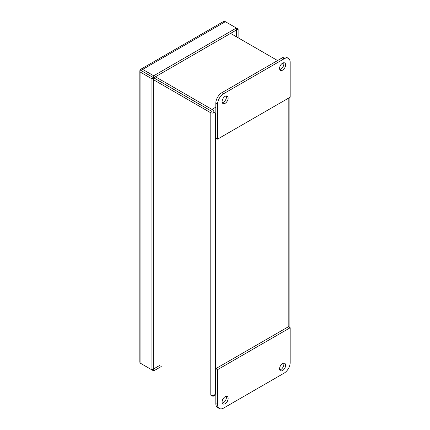 <?xml version="1.0" encoding="UTF-8"?>
<svg xmlns="http://www.w3.org/2000/svg" width="430" height="430" viewBox="0 0 430 430"><rect width="100%" height="100%" fill="white"/><g stroke="black" fill="none" stroke-linecap="round" stroke-linejoin="round"><path stroke-width="0.64" d="M148.35 74.696L140.223 70.004A3.698 2.134 60 0 1 140.836 69.23A3.698 2.134 60 0 1 142.685 69.413L225.358 21.683A3.698 2.134 -120 0 0 223.509 21.5L140.836 69.23M142.685 364.543A3.698 2.134 60 0 1 142.674 364.538L153.698 370.902L161.245 366.543M139.841 70.955L139.841 362.017A3.698 2.134 0 0 0 140.922 363.527L140.922 72.466A3.698 2.134 180 0 1 139.841 70.955A3.698 2.134 180 0 1 140.201 70.036L140.922 70.434M225.358 21.683L236.371 28.041L236.371 30.052L153.698 77.782L140.223 70.004M238.129 37.776L238.129 29.057L236.371 28.041L153.698 75.771L142.685 69.413M153.698 75.771L153.698 77.782M238.129 29.057L236.371 30.052M153.698 370.902L153.677 77.814L140.201 70.036M140.922 72.466L151.935 78.824L151.935 369.886L140.922 363.527M151.935 369.886L153.677 368.881M151.935 78.824L153.677 77.814L211.925 111.445M236.387 36.77L236.387 30.062M159.503 365.538L153.698 368.892M222.299 403.098A4.279 2.467 120 0 0 226.406 397.465A4.279 2.467 120 0 0 226.207 396.331M228.147 398.47A4.279 2.467 -60 0 1 226.282 402.776A4.279 2.467 -60 0 1 222.987 403.921A4.279 2.467 -60 0 1 222.1 401.964A4.279 2.467 -60 0 1 223.965 397.659A4.279 2.467 -60 0 1 227.26 396.514A4.279 2.467 -60 0 1 228.147 398.47M279.774 369.918A4.279 2.467 120 0 0 283.881 364.285A4.279 2.467 120 0 0 283.676 363.151M285.622 365.29A4.279 2.467 -60 0 1 283.752 369.596A4.279 2.467 -60 0 1 280.457 370.741A4.279 2.467 -60 0 1 279.57 368.784A4.279 2.467 -60 0 1 281.44 364.479A4.279 2.467 -60 0 1 284.735 363.334A4.279 2.467 -60 0 1 285.622 365.29M223.611 408.075L284.106 373.149A8.557 4.94 120 0 0 290.159 362.667L290.159 327.741L217.564 369.655L217.564 404.582A8.557 4.94 120 0 0 219.332 408.5A8.557 4.94 120 0 0 223.611 408.075M217.564 369.655L215.817 368.65L215.817 403.577A8.557 4.94 120 0 0 217.591 407.495L219.332 408.5M290.159 327.741L288.417 326.736L215.817 368.65M279.774 69.531A4.279 2.467 120 0 0 283.881 63.898A4.279 2.467 120 0 0 283.676 62.764M279.57 68.397A4.279 2.467 -60 0 1 281.44 64.091A4.279 2.467 -60 0 1 284.735 62.947A4.279 2.467 -60 0 1 285.622 64.903A4.279 2.467 -60 0 1 283.752 69.208A4.279 2.467 -60 0 1 280.457 70.359A4.279 2.467 -60 0 1 279.57 68.397M222.299 102.716A4.279 2.467 120 0 0 226.406 97.083A4.279 2.467 120 0 0 226.207 95.949M222.1 101.582A4.279 2.467 -60 0 1 223.965 97.277A4.279 2.467 -60 0 1 227.26 96.126A4.279 2.467 -60 0 1 228.147 98.088A4.279 2.467 -60 0 1 226.282 102.394A4.279 2.467 -60 0 1 222.987 103.539A4.279 2.467 -60 0 1 222.1 101.582M284.106 58.792L223.611 93.719A8.557 4.94 120 0 0 217.564 104.2L217.564 139.126L290.159 97.212L290.159 62.285A8.557 4.94 120 0 0 288.385 58.367A8.557 4.94 120 0 0 284.106 58.792L282.365 57.787L221.869 92.713A8.557 4.94 120 0 0 215.817 103.195L215.817 138.121L217.564 139.126M288.385 58.367L286.643 57.362A8.557 4.94 120 0 0 282.365 57.787M215.817 393.574L214.387 395.213L215.408 393.81L215.408 113.434L213.667 112.429M211.942 111.413L150.624 76.008M214.409 395.224A3.698 2.134 60 0 1 213.791 395.998A3.698 2.134 60 0 1 211.942 395.815L210.179 394.794A3.698 2.134 180 0 0 214.387 395.213M214.409 112.832A3.698 2.134 -120 0 0 211.942 109.397L155.44 76.776M283.87 64.183L282.36 63.307M277.581 60.549L230.561 33.406M214.387 112.87A3.698 2.134 180 0 1 210.179 112.45L153.677 79.829M217.564 404.582L215.817 403.577M215.817 103.195L217.564 104.2M223.611 93.719L221.869 92.713M288.826 97.981L288.826 326.972M215.408 113.434L215.817 113.197M215.817 107.161L211.942 109.397M210.179 112.45L210.179 394.794M215.817 394.826L213.791 395.998M289.911 97.357L289.911 327.601"/></g></svg>
